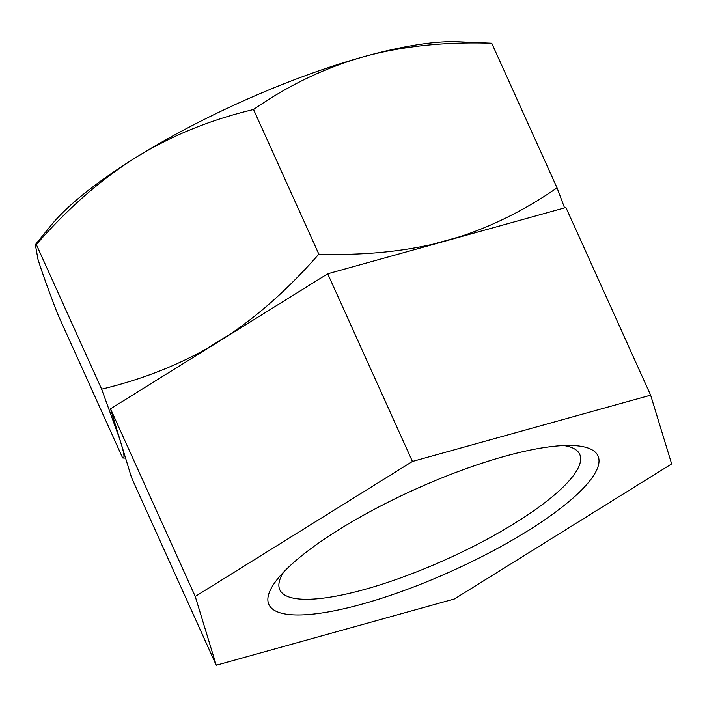 <?xml version="1.0" encoding="UTF-8"?>
<svg xmlns="http://www.w3.org/2000/svg" width="707" height="707" viewBox="0 0 707 707"><rect width="100%" height="100%" fill="white"/><g stroke="black" fill="none" stroke-linecap="round" stroke-linejoin="round"><path stroke-width="1.06" d="M582.975 488.59A180.541 44.78 -24.3 0 1 369.593 601.975A180.541 44.78 -24.3 0 1 277.789 578.688A180.541 44.78 -24.3 0 1 283.914 571.804A180.541 44.78 -24.3 0 1 422.927 485.868A180.541 44.78 -24.3 0 1 572.758 445.507A180.541 44.78 -24.3 0 1 582.975 488.59M563.965 445.534A164.537 40.812 -24.3 0 1 579.722 454.327A164.537 40.812 -24.3 0 1 566.042 484.118A164.537 40.812 -24.3 0 1 404.802 576.373A164.537 40.812 -24.3 0 1 279.804 589.753A164.537 40.812 -24.3 0 1 283.622 572.113M454.451 598.944L216.245 665.225L195.247 596.478L412.437 461.45L650.643 395.169L671.65 463.916L454.451 598.944M216.245 665.225L131.52 477.57L110.513 408.823L327.712 273.795L565.909 207.513L650.643 395.169M412.437 461.45L327.712 273.795M195.247 596.478L110.513 408.823M198.473 354.136A249.598 61.907 -24.3 0 1 206.798 348.622L231.189 333.457C261.378 312.865 290.595 286.423 318.839 254.149C360.455 255.457 398.615 252.107 433.32 244.109L460.063 236.659C493.689 225.595 526.017 209.334 557.045 187.868L491.736 43.224L457.862 41.775A249.076 61.783 155.7 0 0 363.76 56.719A249.076 61.783 155.7 0 0 136.062 157.378A249.076 61.783 155.7 0 0 50.931 225.506L35.35 244.693L37.966 259.266C41.377 270.383 47.837 288.385 57.338 313.281L122.647 457.924L125.572 458.118M491.736 43.224C444.915 41.669 402.265 46.167 363.76 56.719C325.105 67.704 288.359 85.3 253.53 109.505C210.067 119.881 170.917 135.832 136.062 157.378C101.295 179.118 68.049 208.176 36.331 244.534L35.35 244.693M318.839 254.149L253.53 109.505M122.152 446.904A249.598 61.907 -24.3 0 1 122.072 446.789L119.713 439.065A249.598 61.907 -24.3 0 1 119.704 438.914M122.647 457.924C124.6 458.834 124.414 455.122 122.072 446.789M119.713 439.065L101.64 389.177C140.269 379.889 175.318 366.367 206.798 348.622M231.189 333.457A249.598 61.907 -24.3 0 1 240.583 327.951M423.484 247.141A249.598 61.907 -24.3 0 1 433.32 244.109M460.063 236.659A249.598 61.907 -24.3 0 1 469.112 234.441M101.64 389.177L36.331 244.534M557.045 187.868L564.575 207.885"/></g></svg>
